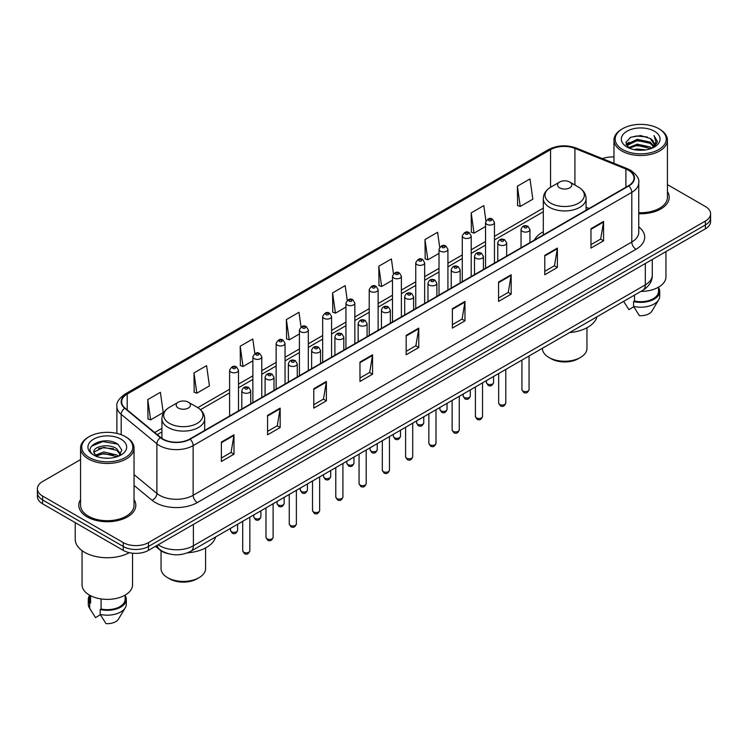 <?xml version="1.0" encoding="UTF-8"?>
<svg xmlns="http://www.w3.org/2000/svg" width="748" height="748" viewBox="0 0 748 748"><rect width="100%" height="100%" fill="white"/><g stroke="black" fill="none" stroke-linecap="round" stroke-linejoin="round"><path stroke-width="1.12" d="M543.3 231.74A31.481 18.176 0 0 0 534.437 240.043M168.412 553.735A17.821 10.285 180 0 1 159.913 549.967L155.481 546.311M80.569 459.59L42.617 481.506A17.821 10.285 0 0 0 37.4 488.781L37.4 496.541A17.821 10.285 0 0 0 42.617 503.815L123.261 550.369A17.821 10.285 0 0 0 148.459 550.369L705.383 228.832A17.821 10.285 0 0 0 710.6 221.558L710.6 217.677A17.821 10.285 0 0 1 705.383 224.952A17.821 10.285 0 0 0 710.6 217.677L710.6 213.797A17.821 10.285 0 0 0 705.383 206.523L667.431 184.616M37.4 488.781A17.821 10.285 0 0 0 42.617 496.055L123.261 542.609A17.821 10.285 0 0 0 148.459 542.609L148.459 546.489L705.383 224.952L148.459 546.489A17.821 10.285 0 0 1 123.261 546.489A17.821 10.285 0 0 0 148.459 546.489L148.459 550.369M42.617 496.055L42.617 499.935L123.261 546.489L42.617 499.935A17.821 10.285 0 0 1 37.4 492.661A17.821 10.285 0 0 0 42.617 499.935L42.617 503.815M80.569 499.542A28.508 16.456 0 0 0 78.792 505.265A28.508 16.456 0 0 0 87.142 516.905A28.508 16.456 0 0 0 118.212 520.477A28.508 16.456 0 0 0 135.809 505.265A28.508 16.456 0 0 0 134.032 499.542A28.508 16.456 0 0 1 135.809 505.265A28.508 16.456 0 0 1 118.212 520.477A28.508 16.456 0 0 1 87.142 516.905A28.508 16.456 0 0 1 78.792 505.265A28.508 16.456 0 0 1 80.569 499.542M628.432 170.254A19.009 10.977 180 0 1 634.005 178.005A19.009 10.977 180 0 1 628.432 185.766L189.786 439.02A19.009 10.977 180 0 1 160.773 437.552L125.075 408.118A19.009 10.977 180 0 1 121.644 401.826A19.009 10.977 180 0 1 127.207 394.065L550.565 149.637A19.009 10.977 180 0 1 574.913 148.413L625.898 169.02A19.009 10.977 180 0 1 628.432 170.254M628.769 170.058A19.485 11.248 0 0 0 626.17 168.796L575.184 148.188A19.485 11.248 0 0 0 550.238 149.441L126.87 393.869A19.485 11.248 0 0 0 124.692 408.277L160.39 437.711A19.485 11.248 0 0 0 190.123 439.216L628.769 185.962A19.485 11.248 0 0 0 628.769 170.058M221.371 442.077L221.371 461.479L233.974 454.204L233.974 434.803L221.371 442.077M221.371 458.038L231.076 452.428L233.918 435.448A4.75 2.74 -120 0 0 233.974 434.803M230.992 452.484L233.974 454.204M267.569 415.402L267.569 434.803L280.173 427.529L280.173 408.127L267.569 415.402M267.569 431.362L277.274 425.762L280.117 408.773A4.75 2.74 -120 0 0 280.173 408.127M277.19 425.808L280.173 427.529M313.767 388.726L313.767 408.127L326.371 400.853L326.371 381.452L313.767 388.726M313.767 404.687L323.473 399.086L326.324 382.097A4.75 2.74 -120 0 0 326.371 381.452M323.388 399.133L326.371 400.853M359.975 362.06L359.975 381.452L372.569 374.178L372.569 354.786L359.975 362.06M359.975 378.011L369.68 372.411L372.523 355.431A4.75 2.74 -120 0 0 372.569 354.786M369.587 372.457L372.569 374.178M590.976 228.692L590.976 248.093L603.571 240.819L603.571 221.417L590.976 228.692M590.976 244.643L600.681 239.042L603.524 222.062A4.75 2.74 -120 0 0 603.571 221.417M600.588 239.098L603.571 240.819M544.768 255.367L544.768 274.759L557.372 267.485L557.372 248.093L544.768 255.367M544.768 271.318L554.474 265.718L557.325 248.729A4.75 2.74 -120 0 0 557.372 248.093M554.39 265.764L557.372 267.485M498.57 282.033L498.57 301.435L511.174 294.16L511.174 274.759L498.57 282.033M498.57 297.994L508.275 292.393L511.118 275.404A4.75 2.74 -120 0 0 511.174 274.759M508.191 292.44L511.174 294.16M452.372 308.709L452.372 328.11L464.976 320.836L464.976 301.435L452.372 308.709M452.372 324.669L462.077 319.069L464.919 302.08A4.75 2.74 -120 0 0 464.976 301.435M461.993 319.116L464.976 320.836M406.173 335.385L406.173 354.786L418.768 347.511L418.768 328.11L406.173 335.385M406.173 351.345L415.879 345.735L418.721 328.755A4.75 2.74 -120 0 0 418.768 328.11M415.795 345.791L418.768 347.511M638.755 213.732A28.508 16.456 0 0 0 669.208 197.313A28.508 16.456 0 0 0 667.431 191.582A28.508 16.456 0 0 1 669.208 197.313A28.508 16.456 0 0 1 638.755 213.732M148.459 542.609L705.383 221.071A17.821 10.285 0 0 0 710.6 213.797M613.968 157.015A17.821 10.285 0 0 0 602.43 158.623M254.844 353.608L252.787 338.975L240.192 346.249L240.389 365.529M193.984 372.925L196.836 393.186L209.431 385.912L206.588 365.641L193.984 372.925L194.19 392.204M147.786 399.591L150.629 419.862L163.232 412.587L160.39 392.317L147.786 399.591L147.992 418.88M393.467 273.768L391.391 258.948L378.787 266.223L378.993 285.512M439.693 247.279L437.589 232.282L424.986 239.556L425.191 258.836M485.929 220.894L483.788 205.607L471.184 212.881L471.39 232.161M517.392 186.205L520.234 206.476L532.828 199.202L529.986 178.931L517.392 186.205L517.588 205.485M301.042 326.951L298.985 312.299L286.391 319.574L286.587 338.853M347.25 300.331L345.183 285.624L332.589 292.898L332.795 312.178M332.589 292.898L335.431 313.169L345.941 307.101M335.431 313.169L332.589 312.103M378.787 266.223L381.63 286.493L392.476 280.238M381.63 286.493L378.787 285.437M424.986 239.556L427.828 259.818L439.011 253.366M427.828 259.818L424.986 258.761M471.184 212.881L474.036 233.152L485.546 226.504M474.036 233.152L471.184 232.086M520.234 206.476L517.392 205.41M286.391 319.574L289.233 339.844L299.406 333.973M289.233 339.844L286.391 338.779M240.192 346.249L243.035 366.52L252.871 360.835M243.035 366.52L240.192 365.454M196.836 393.186L193.984 392.13M150.629 419.862L147.786 418.796M622.645 149.544A25.544 14.745 0 0 0 658.764 149.544A25.544 14.745 0 0 0 658.764 128.684L659.605 129.17A26.732 15.428 0 0 1 667.431 140.082A26.732 15.428 0 0 1 650.928 154.34A26.732 15.428 0 0 1 621.803 150.993A26.732 15.428 0 0 1 613.968 140.082A26.732 15.428 0 0 1 621.803 129.17L622.645 128.684A25.544 14.745 0 0 0 622.645 149.544M638.755 212.703A26.732 15.428 0 0 0 667.431 197.313L667.431 140.082M640.896 291.421A25.245 14.577 0 0 0 665.944 276.844L665.944 251.609M633.949 149.591L637.221 149.002L645.954 149.881M637.782 150.17L642.065 150.273M628.479 147.739L637.221 144.158L650.199 146.973L651.835 148.263M629.311 148.16L637.221 145.364L650.844 148.637M627.404 146.739L627.731 143.981L637.221 139.306L650.199 142.12L653.668 145.982M627.329 146.393L627.731 145.196L637.221 140.521L650.199 143.336L653.35 146.561M651.91 148.235A13.427 7.751 0 0 0 654.126 143.962A13.427 7.751 0 0 0 650.199 138.483L654.117 144.261M654.397 131.209A19.364 11.183 0 0 0 627.002 131.209A19.364 11.183 0 0 0 627.002 147.019A19.364 11.183 0 0 0 654.397 147.019A19.364 11.183 0 0 0 654.397 131.209M650.199 138.483L640.625 135.547L630.714 137.249L625.926 142.335L628.647 147.87M653.219 147.646L657.212 142.541L657.342 141.344L654.014 135.575L655.959 142.027L652.125 148.141M623.664 301.369L628.89 309.616L633.79 306.783M634.5 295.114L634.5 301.042A17.821 10.285 0 0 0 658.52 291.402L658.52 287.176M659.605 129.17L658.764 128.684A25.544 14.745 0 0 0 622.645 128.684M634.5 301.042L633.575 301.575L633.575 306.418L639.39 315.675A11.884 6.863 0 0 0 651.929 311.093L658.67 299.826A19.009 10.977 0 0 0 659.708 296.245L659.708 291.402A19.009 10.977 0 0 0 658.52 287.578M633.575 306.418A19.009 10.977 0 0 0 658.67 299.826M633.575 301.575A19.009 10.977 0 0 0 659.708 291.402M654.014 135.575L657.333 141.568M630.171 137.51L636.389 135.996L647.338 136.996M626.17 144.813L628.086 143.401M632.387 141.615L636.389 140.848L646.936 141.727M632.387 146.458L636.389 145.701L646.936 146.571M626.02 144.355L629.208 142.185M628.245 147.543L629.208 147.038M542.403 348.288L542.403 348.381A22.272 12.856 0 0 0 548.929 357.479L551.033 358.685A19.308 11.145 0 0 0 578.335 358.685L580.429 357.479A22.272 12.856 0 0 0 586.956 348.381L586.956 327.746M551.033 358.685L548.929 357.479A22.272 12.856 0 0 0 580.429 357.479M559.644 187.851A7.125 4.114 0 0 0 569.724 187.851A7.125 4.114 0 0 0 569.724 182.035L578.569 187.14A19.644 11.342 0 0 1 578.569 203.185A19.644 11.342 0 0 1 550.79 203.185A19.644 11.342 0 0 1 550.79 187.14C545.956 190.02 543.459 193.835 543.3 198.594A21.383 12.342 0 0 0 549.565 207.327A21.383 12.342 0 0 0 572.865 210.001A21.383 12.342 0 0 0 586.067 198.594C585.908 193.835 583.412 190.02 578.569 187.14L569.724 182.035A7.125 4.114 0 0 0 559.644 182.035A7.125 4.114 0 0 0 559.644 187.851M569.583 332.598A32.669 18.859 0 0 0 596.979 316.778M161.044 550.809L161.044 568.555A22.272 12.856 0 0 0 167.571 577.652L169.665 578.868A19.308 11.145 0 0 0 196.967 578.868L199.071 577.652A22.272 12.856 0 0 0 205.597 568.555L205.597 547.919M169.665 578.868L167.571 577.652A22.272 12.856 0 0 0 199.071 577.652M178.276 408.034A7.125 4.114 0 0 0 188.356 408.034A7.125 4.114 0 0 0 188.356 402.209L197.21 407.323A19.644 11.342 0 0 1 197.21 423.359A19.644 11.342 0 0 1 169.431 423.359A19.644 11.342 0 0 1 169.431 407.323C164.588 410.194 162.092 414.009 161.933 418.768A21.383 12.342 0 0 0 168.197 427.501A21.383 12.342 0 0 0 191.507 430.175A21.383 12.342 0 0 0 204.7 418.768C204.541 414.009 202.044 410.194 197.21 407.323L188.356 402.209A7.125 4.114 0 0 0 178.276 402.209A7.125 4.114 0 0 0 178.276 408.034M187.533 552.828A32.669 18.859 0 0 0 215.62 536.952M89.236 457.496A25.544 14.745 0 0 0 125.355 457.496A25.544 14.745 0 0 0 125.355 436.645L126.197 437.131A26.732 15.428 0 0 1 134.032 448.043A26.732 15.428 0 0 1 117.53 462.301A26.732 15.428 0 0 1 88.395 458.954A26.732 15.428 0 0 1 80.569 448.043A26.732 15.428 0 0 1 88.395 437.131L89.236 436.645A25.544 14.745 0 0 0 89.236 457.496M80.569 448.043L80.569 505.265A26.732 15.428 0 0 0 88.395 516.185A26.732 15.428 0 0 0 117.53 519.523A26.732 15.428 0 0 0 134.032 505.265L134.032 448.043M75.221 522.637L75.221 539.215A32.071 18.522 0 0 0 84.618 552.314A32.071 18.522 0 0 0 129.339 552.669M82.056 550.64L82.056 584.805A25.245 14.577 0 0 0 89.451 595.109A25.245 14.577 0 0 0 116.959 598.269A25.245 14.577 0 0 0 132.546 584.805L132.546 553.202M104.056 458.094L108.582 458.225M95.174 455.252L103.822 451.951L116.791 454.99L118.362 456.252M95.968 456.084L103.822 453.494L117.081 456.719M93.874 451.998L96.09 456.187M93.902 452.418C92.453 446.434 108.843 442.891 116.791 448.828L120.652 454.158M93.958 452.783L94.332 451.792L103.822 447.332L116.791 450.371L120.344 454.56M118.82 456.056L121.859 450.1L118.016 444.321C104.43 434.551 80.279 447.426 94.229 455.317L94.921 455.738M120.998 439.17A19.364 11.183 0 0 0 93.603 439.17A19.364 11.183 0 0 0 93.603 454.98A19.364 11.183 0 0 0 120.998 454.98A19.364 11.183 0 0 0 120.998 439.17M89.48 595.128L89.48 599.354A17.821 10.285 0 0 0 90.592 602.935L90.592 595.735M89.48 595.539A19.009 10.977 0 0 0 88.292 599.354L88.292 604.206A19.009 10.977 0 0 0 89.33 607.787A19.009 10.977 0 0 0 89.676 608.32L95.492 617.567L100.391 614.744M89.676 608.32L89.676 603.468L90.592 602.935M88.292 599.354A19.009 10.977 0 0 0 89.676 603.468M96.389 456.589L93.93 452.634M101.092 598.933L101.092 609.003A17.821 10.285 0 0 0 125.122 599.354L125.122 595.128M126.197 437.131L125.355 436.645A25.544 14.745 0 0 0 89.236 436.645M101.092 609.003L100.176 609.527L100.176 614.379L105.992 623.626A11.884 6.863 0 0 0 118.53 619.054L125.262 607.787A19.009 10.977 0 0 0 126.309 604.206L126.309 599.354A19.009 10.977 0 0 0 125.122 595.539M100.176 614.379A19.009 10.977 0 0 0 125.262 607.787M100.176 609.527A19.009 10.977 0 0 0 126.309 599.354M91.396 446.257L102.766 441.591L117.754 444.144M98.502 448.529L102.766 447.753L113.472 448.669M98.502 454.691L102.766 453.914L113.472 454.831M158.202 544.75A23.758 13.716 0 0 0 159.801 545.769A23.758 13.716 0 0 0 193.395 545.769L645.318 284.848A23.758 13.716 0 0 0 652.284 275.152C652.452 281.042 649.311 286.091 642.859 290.289L190.936 551.201A11.884 6.863 60 0 0 193.395 545.769L193.395 524.423M645.318 263.511L645.318 284.848A11.884 6.863 60 0 1 642.859 290.289M157.239 545.301A11.884 7.948 129.5 0 0 159.315 549.163L155.706 546.19M705.383 228.832L705.383 221.071M123.261 550.369L123.261 542.609M638.755 226.887A29.696 17.148 180 0 1 635.996 249.299L197.35 502.553A5.937 3.431 60 0 1 193.143 495.279L631.798 242.025A23.758 13.716 0 0 0 638.755 232.329L638.755 182.662A23.758 13.716 180 0 1 631.798 192.367A5.937 3.431 -120 0 0 628.769 185.962M197.35 502.553A29.696 17.148 180 0 1 155.35 502.553A29.696 17.148 180 0 1 152.022 500.262L134.032 485.433M160.39 437.711A5.937 3.974 129.5 0 0 156.884 443.788L156.884 493.446A23.758 13.716 0 0 0 159.548 495.279A23.758 13.716 0 0 0 193.143 495.279L193.143 445.621A23.758 13.716 180 0 1 156.884 443.788L121.185 414.345A23.758 13.716 180 0 1 116.884 406.482L116.884 433.401M638.755 182.662C639.549 178.959 636.819 174.817 630.564 170.245L627.441 168.73A5.937 2.786 112 0 0 626.17 168.796M627.441 168.73L576.456 148.123C566.619 144.635 557.279 145.14 548.443 149.637A5.937 3.431 60 0 1 550.238 149.441M126.87 393.869A5.937 3.431 -120 0 0 125.075 394.065C118.913 398.497 116.183 402.63 116.884 406.482M124.692 408.277A5.937 3.974 129.5 0 0 121.185 414.345L121.185 434.691M576.456 148.123A5.937 2.786 112 0 0 575.184 148.188M190.123 439.216A5.937 3.431 60 0 1 193.143 445.621L631.798 192.367L631.798 242.025A5.937 3.431 60 0 0 635.996 249.299M134.032 474.597L156.884 493.446A5.937 3.974 -50.5 0 1 152.022 500.262M127.207 394.065L127.207 409.876M625.898 169.02L625.898 187.234M574.913 148.413L574.913 185.037M589.115 208.468L586.067 207.233M550.565 149.637L550.565 187.271M543.3 208.15L494.456 236.349M485.546 241.492L471.193 249.785M462.283 254.928L447.921 263.221M439.011 268.364L424.658 276.648M415.748 281.8L401.386 290.084M392.476 295.226L378.123 303.52M369.213 308.662L354.851 316.956M345.941 322.098L331.579 330.382M322.669 335.534L308.316 343.818M299.406 348.961L285.044 357.254M276.134 362.397L261.781 370.69M252.871 375.833L238.509 384.126M229.599 389.269L197.762 407.651M161.933 428.333L154.677 432.522M406.173 336.002L418.721 328.755M452.372 309.326L464.919 302.08M498.57 282.651L511.118 275.404M544.768 255.975L557.325 248.729M590.976 229.309L603.524 222.062M359.975 362.668L372.523 355.431M313.767 389.343L326.324 382.097M267.569 416.019L280.117 408.773M221.371 442.694L233.918 435.448M529.06 389.577C527.882 392.784 526.059 393.729 523.591 392.391L521.926 389.577A3.562 2.057 0 0 0 522.974 391.036A3.562 2.057 0 0 0 526.854 391.485A3.562 2.057 0 0 0 529.06 389.577L529.06 355.992M522.347 231.356A4.451 2.571 180 0 1 521.038 229.543C522.179 225.887 524.507 224.821 528.032 226.364L529.949 229.543A4.451 2.571 180 0 1 527.2 231.917A4.451 2.571 180 0 1 522.347 231.356M526.545 226.504A1.487 0.86 0 0 0 524.442 226.504A1.487 0.86 0 0 0 524.442 227.719A1.487 0.86 0 0 0 526.545 227.719A1.487 0.86 0 0 0 526.545 226.504M505.788 403.013C504.62 406.22 502.796 407.155 500.319 405.827L498.664 403.013A3.562 2.057 0 0 0 499.711 404.472A3.562 2.057 0 0 0 503.591 404.911A3.562 2.057 0 0 0 505.788 403.013L505.788 369.428M499.075 244.792A4.451 2.571 180 0 1 497.775 242.969C498.907 239.313 501.244 238.257 504.76 239.79L506.677 242.969A4.451 2.571 180 0 1 503.928 245.344A4.451 2.571 180 0 1 499.075 244.792M503.273 239.94A1.487 0.86 0 0 0 501.179 239.94A1.487 0.86 0 0 0 501.179 241.155A1.487 0.86 0 0 0 503.273 241.155A1.487 0.86 0 0 0 503.273 239.94M482.525 416.449C481.347 419.656 479.524 420.591 477.056 419.263L475.391 416.449A3.562 2.057 0 0 0 476.439 417.908A3.562 2.057 0 0 0 480.319 418.347A3.562 2.057 0 0 0 482.525 416.449L482.525 382.854M475.812 258.228A4.451 2.571 180 0 1 474.503 256.405C475.644 252.749 477.972 251.693 481.497 253.226L483.414 256.405A4.451 2.571 180 0 1 480.665 258.78A4.451 2.571 180 0 1 475.812 258.228M480.01 253.376A1.487 0.86 0 0 0 477.907 253.376A1.487 0.86 0 0 0 477.907 254.591A1.487 0.86 0 0 0 480.01 254.591A1.487 0.86 0 0 0 480.01 253.376M459.253 429.885C458.085 433.083 456.261 434.027 453.784 432.699L452.129 429.885A3.562 2.057 0 0 0 453.166 431.334A3.562 2.057 0 0 0 457.056 431.783A3.562 2.057 0 0 0 459.253 429.885L459.253 396.29M452.54 271.655A4.451 2.571 180 0 1 451.231 269.841C452.372 266.185 454.7 265.129 458.225 266.662L460.142 269.841A4.451 2.571 180 0 1 457.393 272.216A4.451 2.571 180 0 1 452.54 271.655M456.738 266.812A1.487 0.86 0 0 0 454.644 266.812A1.487 0.86 0 0 0 454.644 268.018A1.487 0.86 0 0 0 456.738 268.018A1.487 0.86 0 0 0 456.738 266.812M435.991 443.312C434.812 446.519 432.989 447.463 430.521 446.126L428.856 443.312A3.562 2.057 0 0 0 429.904 444.77A3.562 2.057 0 0 0 433.784 445.219A3.562 2.057 0 0 0 435.991 443.312L435.991 409.726M429.268 285.091A4.451 2.571 180 0 1 427.968 283.277C429.109 279.621 431.437 278.555 434.953 280.098L436.879 283.277A4.451 2.571 180 0 1 434.13 285.652A4.451 2.571 180 0 1 429.268 285.091M433.475 280.238A1.487 0.86 0 0 0 431.372 280.238A1.487 0.86 0 0 0 431.372 281.454A1.487 0.86 0 0 0 433.475 281.454A1.487 0.86 0 0 0 433.475 280.238M412.718 456.748C411.54 459.955 409.717 460.89 407.249 459.562L405.594 456.748A3.562 2.057 0 0 0 406.632 458.206A3.562 2.057 0 0 0 410.521 458.646A3.562 2.057 0 0 0 412.718 456.748L412.718 423.162M406.005 298.527A4.451 2.571 180 0 1 404.696 296.704C405.837 293.048 408.165 291.991 411.69 293.525L413.607 296.704A4.451 2.571 180 0 1 410.858 299.078A4.451 2.571 180 0 1 406.005 298.527M410.203 293.674A1.487 0.86 0 0 0 408.099 293.674A1.487 0.86 0 0 0 408.099 294.89A1.487 0.86 0 0 0 410.203 294.89A1.487 0.86 0 0 0 410.203 293.674M389.446 470.183C388.277 473.391 386.454 474.326 383.976 472.998L382.322 470.183A3.562 2.057 0 0 0 383.369 471.642A3.562 2.057 0 0 0 387.249 472.082A3.562 2.057 0 0 0 389.446 470.183L389.446 436.598M382.733 311.963A4.451 2.571 180 0 1 381.433 310.139C382.574 306.484 384.902 305.427 388.418 306.961L390.344 310.139A4.451 2.571 180 0 1 387.595 312.514A4.451 2.571 180 0 1 382.733 311.963M386.94 307.11A1.487 0.86 0 0 0 384.837 307.11A1.487 0.86 0 0 0 384.837 308.326A1.487 0.86 0 0 0 386.94 308.326A1.487 0.86 0 0 0 386.94 307.11M366.183 483.619C365.005 486.826 363.182 487.761 360.714 486.434L359.059 483.619A3.562 2.057 0 0 0 360.097 485.069A3.562 2.057 0 0 0 363.986 485.517A3.562 2.057 0 0 0 366.183 483.619L366.183 450.025M359.47 325.389A4.451 2.571 180 0 1 358.161 323.575C359.302 319.92 361.63 318.863 365.155 320.396L367.072 323.575A4.451 2.571 180 0 1 364.323 325.95A4.451 2.571 180 0 1 359.47 325.389M363.668 320.546A1.487 0.86 0 0 0 361.565 320.546A1.487 0.86 0 0 0 361.565 321.752A1.487 0.86 0 0 0 363.668 321.752A1.487 0.86 0 0 0 363.668 320.546M342.911 497.046C341.743 500.253 339.919 501.197 337.442 499.86L335.787 497.046A3.562 2.057 0 0 0 336.834 498.505A3.562 2.057 0 0 0 340.714 498.953A3.562 2.057 0 0 0 342.911 497.046L342.911 463.461M336.198 338.825A4.451 2.571 180 0 1 334.898 337.011C336.03 333.356 338.367 332.29 341.883 333.832L343.809 337.011A4.451 2.571 180 0 1 341.051 339.386A4.451 2.571 180 0 1 336.198 338.825M340.396 333.973A1.487 0.86 0 0 0 338.302 333.973A1.487 0.86 0 0 0 338.302 335.188A1.487 0.86 0 0 0 340.396 335.188A1.487 0.86 0 0 0 340.396 333.973M319.648 510.482C318.47 513.689 316.647 514.624 314.179 513.296L312.514 510.482A3.562 2.057 0 0 0 313.562 511.941A3.562 2.057 0 0 0 317.442 512.389A3.562 2.057 0 0 0 319.648 510.482L319.648 476.897M312.935 352.261A4.451 2.571 180 0 1 311.626 350.438C312.767 346.782 315.095 345.726 318.62 347.259L320.537 350.438A4.451 2.571 180 0 1 317.788 352.813A4.451 2.571 180 0 1 312.935 352.261M317.133 347.409A1.487 0.86 0 0 0 315.03 347.409A1.487 0.86 0 0 0 315.03 348.624A1.487 0.86 0 0 0 317.133 348.624A1.487 0.86 0 0 0 317.133 347.409M296.376 523.918C295.208 527.125 293.384 528.06 290.907 526.732L289.252 523.918A3.562 2.057 0 0 0 290.289 525.376A3.562 2.057 0 0 0 294.179 525.816A3.562 2.057 0 0 0 296.376 523.918L296.376 490.333M289.663 365.697A4.451 2.571 180 0 1 288.363 363.874C289.495 360.218 291.823 359.162 295.348 360.695L297.265 363.874A4.451 2.571 180 0 1 294.516 366.249A4.451 2.571 180 0 1 289.663 365.697M293.861 360.845A1.487 0.86 0 0 0 291.767 360.845A1.487 0.86 0 0 0 291.767 362.06A1.487 0.86 0 0 0 293.861 362.06A1.487 0.86 0 0 0 293.861 360.845M273.114 537.354C271.935 540.561 270.112 541.496 267.644 540.168L265.979 537.354A3.562 2.057 0 0 0 267.027 538.803A3.562 2.057 0 0 0 270.907 539.252A3.562 2.057 0 0 0 273.114 537.354L273.114 503.759M266.4 379.124A4.451 2.571 180 0 1 265.091 377.31C266.232 373.654 268.56 372.598 272.085 374.131L274.002 377.31A4.451 2.571 180 0 1 271.253 379.685A4.451 2.571 180 0 1 266.4 379.124M270.598 374.281A1.487 0.86 0 0 0 268.495 374.281A1.487 0.86 0 0 0 268.495 375.487A1.487 0.86 0 0 0 270.598 375.487A1.487 0.86 0 0 0 270.598 374.281M249.841 550.78C248.673 553.988 246.849 554.932 244.372 553.604L242.717 550.78A3.562 2.057 0 0 0 243.755 552.239A3.562 2.057 0 0 0 247.644 552.688A3.562 2.057 0 0 0 249.841 550.78L249.841 517.195M243.128 392.56A4.451 2.571 180 0 1 241.819 390.746C242.96 387.09 245.288 386.024 248.813 387.567L250.73 390.746A4.451 2.571 180 0 1 247.981 393.121A4.451 2.571 180 0 1 243.128 392.56M247.326 387.707A1.487 0.86 0 0 0 245.232 387.707A1.487 0.86 0 0 0 245.232 388.923A1.487 0.86 0 0 0 247.326 388.923A1.487 0.86 0 0 0 247.326 387.707M487.481 383.976A3.562 2.057 0 0 0 491.371 384.425A3.562 2.057 0 0 0 493.568 382.527C492.399 385.734 490.576 386.669 488.098 385.342L486.443 382.527A3.562 2.057 0 0 0 487.481 383.976M494.456 263.118L494.456 222.483A4.451 2.571 180 0 1 491.707 224.858A4.451 2.571 180 0 1 486.855 224.297A4.451 2.571 180 0 1 485.546 222.483L485.546 268.261M488.958 220.66A1.487 0.86 0 0 0 491.053 220.66A1.487 0.86 0 0 0 491.053 219.454A1.487 0.86 0 0 0 488.958 219.454A1.487 0.86 0 0 0 488.958 220.66M464.218 397.412A3.562 2.057 0 0 0 468.098 397.861A3.562 2.057 0 0 0 470.296 395.954C469.127 399.161 467.304 400.105 464.835 398.768L463.171 395.954A3.562 2.057 0 0 0 464.218 397.412M471.193 276.554L471.193 235.919A4.451 2.571 180 0 1 468.444 238.294A4.451 2.571 180 0 1 463.582 237.733A4.451 2.571 180 0 1 462.283 235.919L462.283 281.697M465.686 234.096A1.487 0.86 0 0 0 467.79 234.096A1.487 0.86 0 0 0 467.79 232.88A1.487 0.86 0 0 0 465.686 232.88A1.487 0.86 0 0 0 465.686 234.096M440.946 410.848A3.562 2.057 0 0 0 444.836 411.297A3.562 2.057 0 0 0 447.033 409.39C445.855 412.597 444.031 413.532 441.563 412.204L439.908 409.39A3.562 2.057 0 0 0 440.946 410.848M447.921 289.99L447.921 249.346A4.451 2.571 180 0 1 445.172 251.721A4.451 2.571 180 0 1 440.32 251.169A4.451 2.571 180 0 1 439.011 249.346L439.011 295.133M442.414 247.532A1.487 0.86 0 0 0 444.518 247.532A1.487 0.86 0 0 0 444.518 246.316A1.487 0.86 0 0 0 442.414 246.316A1.487 0.86 0 0 0 442.414 247.532M417.683 424.284A3.562 2.057 0 0 0 421.563 424.724A3.562 2.057 0 0 0 423.761 422.826C422.592 426.033 420.769 426.968 418.291 425.64L416.636 422.826A3.562 2.057 0 0 0 417.683 424.284M424.658 303.426L424.658 262.782A4.451 2.571 180 0 1 421.909 265.157A4.451 2.571 180 0 1 417.047 264.605A4.451 2.571 180 0 1 415.748 262.782L415.748 308.569M419.151 260.968A1.487 0.86 0 0 0 421.246 260.968A1.487 0.86 0 0 0 421.246 259.752A1.487 0.86 0 0 0 419.151 259.752A1.487 0.86 0 0 0 419.151 260.968M394.411 437.711A3.562 2.057 0 0 0 398.291 438.16A3.562 2.057 0 0 0 400.498 436.262C399.32 439.469 397.497 440.404 395.028 439.076L393.364 436.262A3.562 2.057 0 0 0 394.411 437.711M401.386 316.853L401.386 276.218A4.451 2.571 180 0 1 398.637 278.593A4.451 2.571 180 0 1 393.785 278.032A4.451 2.571 180 0 1 392.476 276.218L392.476 321.995M395.879 274.394A1.487 0.86 0 0 0 397.983 274.394A1.487 0.86 0 0 0 397.983 273.188A1.487 0.86 0 0 0 395.879 273.188A1.487 0.86 0 0 0 395.879 274.394M371.148 451.147A3.562 2.057 0 0 0 375.029 451.596A3.562 2.057 0 0 0 377.226 449.688C376.057 452.895 374.234 453.84 371.756 452.512L370.101 449.688A3.562 2.057 0 0 0 371.148 451.147M378.123 330.289L378.123 289.654A4.451 2.571 180 0 1 375.365 292.029A4.451 2.571 180 0 1 370.512 291.468A4.451 2.571 180 0 1 369.213 289.654L369.213 335.431M372.616 287.83A1.487 0.86 0 0 0 374.711 287.83A1.487 0.86 0 0 0 374.711 286.615A1.487 0.86 0 0 0 372.616 286.615A1.487 0.86 0 0 0 372.616 287.83M347.876 464.583A3.562 2.057 0 0 0 351.756 465.032A3.562 2.057 0 0 0 353.963 463.124C352.785 466.331 350.962 467.266 348.493 465.939L346.829 463.124A3.562 2.057 0 0 0 347.876 464.583M354.851 343.725L354.851 303.08A4.451 2.571 180 0 1 352.102 305.464A4.451 2.571 180 0 1 347.25 304.904A4.451 2.571 180 0 1 345.941 303.08L345.941 348.867M349.344 301.266A1.487 0.86 0 0 0 351.448 301.266A1.487 0.86 0 0 0 351.448 300.051A1.487 0.86 0 0 0 349.344 300.051A1.487 0.86 0 0 0 349.344 301.266M324.604 478.019A3.562 2.057 0 0 0 328.494 478.458A3.562 2.057 0 0 0 330.691 476.56C329.522 479.767 327.699 480.702 325.221 479.375L323.566 476.56A3.562 2.057 0 0 0 324.604 478.019M331.579 357.161L331.579 316.516A4.451 2.571 180 0 1 328.83 318.891A4.451 2.571 180 0 1 323.978 318.339A4.451 2.571 180 0 1 322.669 316.516L322.669 362.303M326.081 314.702A1.487 0.86 0 0 0 328.176 314.702A1.487 0.86 0 0 0 328.176 313.487A1.487 0.86 0 0 0 326.081 313.487A1.487 0.86 0 0 0 326.081 314.702M301.341 491.445A3.562 2.057 0 0 0 305.221 491.894A3.562 2.057 0 0 0 307.428 489.996C306.25 493.203 304.427 494.138 301.958 492.81L300.294 489.996A3.562 2.057 0 0 0 301.341 491.445M308.316 370.587L308.316 329.952A4.451 2.571 180 0 1 305.567 332.327A4.451 2.571 180 0 1 300.705 331.766A4.451 2.571 180 0 1 299.406 329.952L299.406 375.73M302.809 328.129A1.487 0.86 0 0 0 304.913 328.129A1.487 0.86 0 0 0 304.913 326.923A1.487 0.86 0 0 0 302.809 326.923A1.487 0.86 0 0 0 302.809 328.129M278.069 504.881A3.562 2.057 0 0 0 281.959 505.33A3.562 2.057 0 0 0 284.156 503.432C282.978 506.63 281.154 507.574 278.686 506.246L277.031 503.432A3.562 2.057 0 0 0 278.069 504.881M285.044 384.023L285.044 343.388A4.451 2.571 180 0 1 282.295 345.763A4.451 2.571 180 0 1 277.443 345.202A4.451 2.571 180 0 1 276.134 343.388L276.134 389.166M279.546 341.565A1.487 0.86 0 0 0 281.641 341.565A1.487 0.86 0 0 0 281.641 340.349A1.487 0.86 0 0 0 279.546 340.349A1.487 0.86 0 0 0 279.546 341.565M254.806 518.317A3.562 2.057 0 0 0 258.686 518.766A3.562 2.057 0 0 0 260.884 516.859C259.715 520.066 257.892 521.001 255.423 519.673L253.759 516.859A3.562 2.057 0 0 0 254.806 518.317M261.781 397.459L261.781 356.815A4.451 2.571 180 0 1 259.032 359.199A4.451 2.571 180 0 1 254.17 358.638A4.451 2.571 180 0 1 252.871 356.815L252.871 402.602M256.274 355.001A1.487 0.86 0 0 0 258.378 355.001A1.487 0.86 0 0 0 258.378 353.785A1.487 0.86 0 0 0 256.274 353.785A1.487 0.86 0 0 0 256.274 355.001M231.534 531.753A3.562 2.057 0 0 0 235.424 532.193A3.562 2.057 0 0 0 237.621 530.295C236.443 533.502 234.62 534.437 232.151 533.109L230.496 530.295A3.562 2.057 0 0 0 231.534 531.753M238.509 410.895L238.509 370.251A4.451 2.571 180 0 1 235.76 372.626A4.451 2.571 180 0 1 230.908 372.074A4.451 2.571 180 0 1 229.599 370.251L229.599 416.038M233.002 368.437A1.487 0.86 0 0 0 235.106 368.437A1.487 0.86 0 0 0 235.106 367.221A1.487 0.86 0 0 0 233.002 367.221A1.487 0.86 0 0 0 233.002 368.437M190.936 551.201C181.381 556.007 171.816 556.007 162.26 551.201L159.315 549.163M652.284 275.152L652.284 259.491M548.443 149.637L125.075 394.065M543.3 211.768L494.456 239.968M485.546 245.11L471.193 253.404M462.283 258.546L447.921 266.83M439.011 271.982L424.658 280.266M415.748 285.409L401.386 293.702M392.476 298.845L378.123 307.138M369.213 312.281L354.851 320.565M345.941 325.717L331.579 334.001M322.669 339.143L308.316 347.437M299.406 352.579L285.044 360.873M276.134 366.015L261.781 374.299M252.871 379.451L238.509 387.735M229.599 392.878L200.464 409.698M161.933 431.951L157.258 434.653M627.273 146.599L627.273 145.795M624.664 303.052L623.654 301.379M613.968 163.288L613.968 140.082M586.067 210.235L586.067 198.594M543.3 234.928L543.3 198.594M559.644 182.035L550.79 187.14M204.7 430.409L204.7 418.768M161.933 438.412L161.933 418.768M178.276 402.209L169.431 407.323M91.265 611.013L89.33 607.787M521.926 389.577L521.926 360.106M521.038 247.775L521.038 229.543M529.949 242.633L529.949 229.543M498.664 403.013L498.664 373.542M497.775 261.211L497.775 242.969M506.677 256.068L506.677 242.969M475.391 416.449L475.391 386.978M474.503 274.638L474.503 256.405M483.414 269.495L483.414 256.405M452.129 429.885L452.129 400.404M451.231 288.074L451.231 269.841M460.142 282.931L460.142 269.841M428.856 443.312L428.856 413.84M427.968 301.509L427.968 283.277M436.879 296.367L436.879 283.277M405.594 456.748L405.594 427.276M404.696 314.945L404.696 296.704M413.607 309.803L413.607 296.704M382.322 470.183L382.322 440.712M381.433 328.372L381.433 310.139M390.344 323.23L390.344 310.139M359.059 483.619L359.059 454.139M358.161 341.808L358.161 323.575M367.072 336.665L367.072 323.575M335.787 497.046L335.787 467.575M334.898 355.244L334.898 337.011M343.809 350.101L343.809 337.011M312.514 510.482L312.514 481.011M311.626 368.68L311.626 350.438M320.537 363.537L320.537 350.438M289.252 523.918L289.252 494.447M288.363 382.116L288.363 363.874M297.265 376.964L297.265 363.874M265.979 537.354L265.979 507.873M265.091 395.542L265.091 377.31M274.002 390.4L274.002 377.31M242.717 550.78L242.717 521.309M241.819 408.978L241.819 390.746M250.73 403.836L250.73 390.746M493.568 382.527L493.568 376.478M494.456 222.483L492.539 219.304C489.959 217.434 487.621 218.5 485.546 222.483M486.443 382.527L486.443 380.601M470.296 395.954L470.296 389.914M471.193 235.919L469.267 232.74C466.687 230.87 464.358 231.927 462.283 235.919M463.171 395.954L463.171 394.028M447.033 409.39L447.033 403.35M447.921 249.346L446.004 246.167C443.414 244.306 441.086 245.363 439.011 249.346M439.908 409.39L439.908 407.464M423.761 422.826L423.761 416.786M424.658 262.782L422.732 259.603C420.152 257.742 417.823 258.799 415.748 262.782M416.636 422.826L416.636 420.9M400.498 436.262L400.498 430.212M401.386 276.218L399.469 273.039C396.879 271.169 394.551 272.235 392.476 276.218M393.364 436.262L393.364 434.336M377.226 449.688L377.226 443.648M378.123 289.654L376.197 286.475C373.617 284.605 371.289 285.661 369.213 289.654M370.101 449.688L370.101 447.762M353.963 463.124L353.963 457.084M354.851 303.08L352.934 299.901C350.344 298.041 348.016 299.097 345.941 303.08M346.829 463.124L346.829 461.198M330.691 476.56L330.691 470.52M331.579 316.516L329.662 313.337C327.082 311.477 324.744 312.533 322.669 316.516M323.566 476.56L323.566 474.634M307.428 489.996L307.428 483.947M308.316 329.952L306.39 326.773C303.81 324.903 301.481 325.969 299.406 329.952M300.294 489.996L300.294 488.07M284.156 503.432L284.156 497.383M285.044 343.388L283.127 340.209C280.547 338.339 278.209 339.405 276.134 343.388M277.031 503.432L277.031 501.497M260.884 516.859L260.884 510.819M261.781 356.815L259.855 353.645C257.275 351.775 254.946 352.832 252.871 356.815M253.759 516.859L253.759 514.933M237.621 530.295L237.621 524.255M238.509 370.251L236.592 367.072C234.002 365.211 231.674 366.268 229.599 370.251M230.496 530.295L230.496 528.369"/></g></svg>
